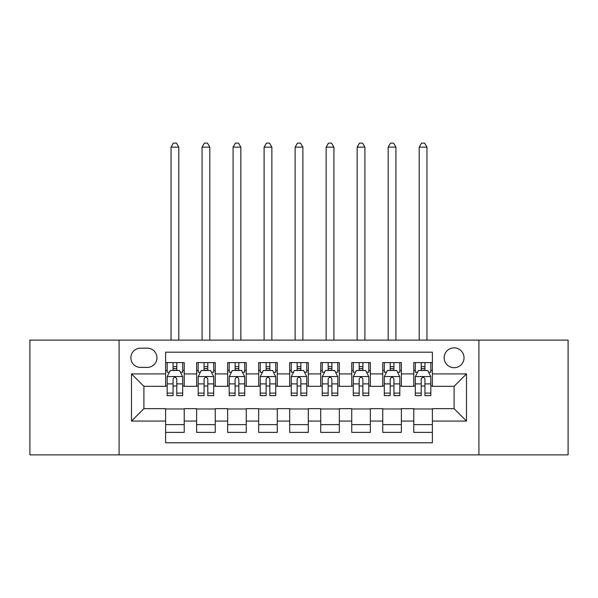 <?xml version="1.0" encoding="UTF-8"?>
<svg xmlns="http://www.w3.org/2000/svg" width="598" height="598" viewBox="0 0 598 598"><rect width="100%" height="100%" fill="white"/><g stroke="black" fill="none" stroke-linecap="round" stroke-linejoin="round"><path stroke-width="0.9" d="M454.099 347.857A9.927 9.927 0 0 0 444.172 357.783A9.927 9.927 0 0 0 454.099 367.71A9.927 9.927 0 0 0 464.026 357.783A9.927 9.927 0 0 0 454.099 347.857M478.916 454.876L568.1 454.876L568.1 340.105L478.916 340.105L478.916 454.876L119.084 454.876L119.084 340.105L29.9 340.105L29.9 454.876L119.084 454.876M432.384 362.59L413.771 362.59L413.771 373.914L401.37 373.914L401.37 386.323L413.771 386.323L413.771 373.914M401.37 373.914L401.37 362.59L382.757 362.59L382.757 373.914L370.349 373.914L370.349 386.323L382.757 386.323L382.757 373.914M370.349 373.914L370.349 362.59L351.736 362.59L351.736 373.914L339.328 373.914L339.328 386.323L351.736 386.323L351.736 373.914M339.328 373.914L339.328 362.59L320.715 362.59L320.715 373.914L308.306 373.914L308.306 386.323L320.715 386.323L320.715 373.914M308.306 373.914L308.306 362.59L289.694 362.59L289.694 373.914L277.285 373.914L277.285 386.323L289.694 386.323L289.694 373.914M277.285 373.914L277.285 362.59L258.672 362.59L258.672 373.914L246.264 373.914L246.264 386.323L258.672 386.323L258.672 373.914M246.264 373.914L246.264 362.59L227.651 362.59L227.651 373.914L215.243 373.914L215.243 386.323L227.651 386.323L227.651 373.914M215.243 373.914L215.243 362.59L196.63 362.59L196.63 386.323L184.229 386.323L184.229 362.59L165.616 362.59M165.616 432.384L184.229 432.384L184.229 408.658L196.63 408.658L196.63 432.384L215.243 432.384L215.243 408.658L227.651 408.658L227.651 421.067L215.243 421.067M227.651 421.067L227.651 432.384L246.264 432.384L246.264 408.658L258.672 408.658L258.672 421.067L246.264 421.067M258.672 421.067L258.672 432.384L277.285 432.384L277.285 408.658L289.694 408.658L289.694 421.067L277.285 421.067M289.694 421.067L289.694 432.384L308.306 432.384L308.306 408.658L320.715 408.658L320.715 421.067L308.306 421.067M320.715 421.067L320.715 432.384L339.328 432.384L339.328 408.658L351.736 408.658L351.736 421.067L339.328 421.067M351.736 421.067L351.736 432.384L370.349 432.384L370.349 408.658L382.757 408.658L382.757 421.067L370.349 421.067M382.757 421.067L382.757 432.384L401.37 432.384L401.37 408.658L413.771 408.658L413.771 421.067L401.37 421.067M140.485 367.396L147.31 367.396A9.613 9.613 0 0 0 156.93 357.783A9.613 9.613 0 0 0 147.31 348.171L140.485 348.171A9.613 9.613 0 0 0 130.872 357.783A9.613 9.613 0 0 0 140.485 367.396M478.916 340.105L119.084 340.105M432.384 373.914L432.384 352.2L165.616 352.2L165.616 386.323L143.901 386.323L143.901 408.658L165.616 408.658L165.616 442.782L432.384 442.782L432.384 408.658L454.099 408.658L454.099 386.323L432.384 386.323L432.384 373.914L466.507 373.914L466.507 421.067L432.384 421.067M165.616 421.067L131.493 421.067L131.493 373.914L165.616 373.914M413.771 421.067L413.771 432.384L432.384 432.384M165.616 370.349L167.163 370.349M173.061 370.349L176.784 370.349M182.674 370.349L184.229 370.349M165.616 386.009L167.163 386.009M173.061 386.009L176.784 386.009M182.674 386.009L184.229 386.009M165.616 408.965L184.229 408.965M165.616 424.632L184.229 424.632M196.63 386.009L198.185 386.009M204.075 386.009L207.798 386.009M213.695 386.009L215.243 386.009M196.63 370.349L198.185 370.349M204.075 370.349L207.798 370.349M213.695 370.349L215.243 370.349M196.63 408.965L215.243 408.965M196.63 424.632L215.243 424.632M227.651 408.965L246.264 408.965M227.651 424.632L246.264 424.632M227.651 370.349L229.206 370.349M235.096 370.349L238.819 370.349M244.717 370.349L246.264 370.349M227.651 386.009L229.206 386.009M235.096 386.009L238.819 386.009M244.717 386.009L246.264 386.009M258.672 408.965L277.285 408.965M258.672 424.632L277.285 424.632M258.672 370.349L260.227 370.349M266.117 370.349L269.84 370.349M275.738 370.349L277.285 370.349M258.672 386.009L260.227 386.009M266.117 386.009L269.84 386.009M275.738 386.009L277.285 386.009M289.694 408.965L308.306 408.965M289.694 424.632L308.306 424.632M289.694 370.349L291.248 370.349M297.139 370.349L300.861 370.349M306.752 370.349L308.306 370.349M289.694 386.009L291.248 386.009M297.139 386.009L300.861 386.009M306.752 386.009L308.306 386.009M320.715 408.965L339.328 408.965M320.715 424.632L339.328 424.632M320.715 370.349L322.262 370.349M328.16 370.349L331.883 370.349M337.773 370.349L339.328 370.349M320.715 386.009L322.262 386.009M328.16 386.009L331.883 386.009M337.773 386.009L339.328 386.009M351.736 408.965L370.349 408.965M351.736 424.632L370.349 424.632M351.736 370.349L353.283 370.349M359.181 370.349L362.904 370.349M368.794 370.349L370.349 370.349M351.736 386.009L353.283 386.009M359.181 386.009L362.904 386.009M368.794 386.009L370.349 386.009M382.757 408.965L401.37 408.965M382.757 424.632L401.37 424.632M382.757 370.349L384.305 370.349M390.202 370.349L393.925 370.349M399.815 370.349L401.37 370.349M382.757 386.009L384.305 386.009M390.202 386.009L393.925 386.009M399.815 386.009L401.37 386.009M413.771 408.965L432.384 408.965M413.771 424.632L432.384 424.632M413.771 370.349L415.326 370.349M421.216 370.349L424.939 370.349M430.837 370.349L432.384 370.349M413.771 386.009L415.326 386.009M421.216 386.009L424.939 386.009M430.837 386.009L432.384 386.009M143.901 386.323L131.493 373.914M143.901 408.658L131.493 421.067M466.507 373.914L454.099 386.323M466.507 421.067L454.099 408.658M176.784 362.59L176.784 370.498L176.784 366.626L173.061 366.626M182.674 393.103L176.784 393.103L176.784 395.629L182.674 395.629L182.674 376.703L179.572 370.498L170.266 370.498L167.163 376.703L167.163 395.629L173.061 395.629L173.061 393.103L167.163 393.103M169.413 372.21L167.163 372.21L167.163 362.59M167.163 372.27L167.163 366.626M182.674 372.27L182.674 366.626M180.424 372.21L182.674 372.21L182.674 362.59M173.061 370.498L173.061 362.59M176.784 393.103L176.784 379.035C175.543 376.643 174.302 376.643 173.061 379.035L173.061 389.5M167.163 383.894L173.061 383.894L173.061 393.103M178.795 340.105L178.795 147.153L171.043 147.153L171.043 340.105M171.043 147.153L173.368 143.124L176.47 143.124L178.795 147.153M207.798 362.59L207.798 370.498L207.798 366.626L204.075 366.626M213.695 393.103L207.798 393.103L207.798 395.629L213.695 395.629L213.695 376.703L210.593 370.498L201.287 370.498L198.185 376.703L198.185 395.629L204.075 395.629L204.075 393.103L198.185 393.103M200.435 372.21L198.185 372.21L198.185 362.59M198.185 372.27L198.185 366.626M213.695 372.27L213.695 366.626M211.445 372.21L213.695 372.21L213.695 362.59M204.075 370.498L204.075 362.59M207.798 393.103L207.798 379.035C206.564 376.643 205.323 376.643 204.075 379.035L204.075 389.5M198.185 383.894L204.075 383.894L204.075 393.103M209.816 340.105L209.816 147.153L202.064 147.153L202.064 340.105M202.064 147.153L204.389 143.124L207.491 143.124L209.816 147.153M238.819 362.59L238.819 370.498L238.819 366.626L235.096 366.626M244.717 393.103L238.819 393.103L238.819 395.629L244.717 395.629L244.717 376.703L241.614 370.498L232.308 370.498L229.206 376.703L229.206 395.629L235.096 395.629L235.096 393.103L229.206 393.103M231.456 372.21L229.206 372.21L229.206 362.59M229.206 372.27L229.206 366.626M244.717 372.27L244.717 366.626M242.467 372.21L244.717 372.21L244.717 362.59M235.096 370.498L235.096 362.59M238.819 393.103L238.819 379.035C237.585 376.643 236.345 376.643 235.096 379.035L235.096 389.5M229.206 383.894L235.096 383.894L235.096 393.103M240.837 340.105L240.837 147.153L233.085 147.153L233.085 340.105M233.085 147.153L235.41 143.124L238.512 143.124L240.837 147.153M269.84 362.59L269.84 370.498L269.84 366.626L266.117 366.626M275.738 393.103L269.84 393.103L269.84 395.629L275.738 395.629L275.738 376.703L272.636 370.498L263.329 370.498L260.227 376.703L260.227 395.629L266.117 395.629L266.117 393.103L260.227 393.103M262.47 372.21L260.227 372.21L260.227 362.59M260.227 372.27L260.227 366.626M275.738 372.27L275.738 366.626M273.488 372.21L275.738 372.21L275.738 362.59M266.117 370.498L266.117 362.59M269.84 393.103L269.84 379.035C268.599 376.643 267.358 376.643 266.117 379.035L266.117 389.5M260.227 383.894L266.117 383.894L266.117 393.103M271.858 340.105L271.858 147.153L264.099 147.153L264.099 340.105M264.099 147.153L266.431 143.124L269.534 143.124L271.858 147.153M300.861 362.59L300.861 370.498L300.861 366.626L297.139 366.626M306.752 393.103L300.861 393.103L300.861 395.629L306.752 395.629L306.752 376.703L303.649 370.498L294.351 370.498L291.248 376.703L291.248 395.629L297.139 395.629L297.139 393.103L291.248 393.103M293.491 372.21L291.248 372.21L291.248 362.59M291.248 372.27L291.248 366.626M306.752 372.27L306.752 366.626M304.509 372.21L306.752 372.21L306.752 362.59M297.139 370.498L297.139 362.59M300.861 393.103L300.861 379.035C299.62 376.643 298.38 376.643 297.139 379.035L297.139 389.5M291.248 383.894L297.139 383.894L297.139 393.103M302.88 340.105L302.88 147.153L295.12 147.153L295.12 340.105M295.12 147.153L297.453 143.124L300.547 143.124L302.88 147.153M331.883 362.59L331.883 370.498L331.883 366.626L328.16 366.626M337.773 393.103L331.883 393.103L331.883 395.629L337.773 395.629L337.773 376.703L334.671 370.498L325.364 370.498L322.262 376.703L322.262 395.629L328.16 395.629L328.16 393.103L322.262 393.103M324.512 372.21L322.262 372.21L322.262 362.59M322.262 372.27L322.262 366.626M337.773 372.27L337.773 366.626M335.53 372.21L337.773 372.21L337.773 362.59M328.16 370.498L328.16 362.59M331.883 393.103L331.883 379.035C330.642 376.643 329.401 376.643 328.16 379.035L328.16 389.5M322.262 383.894L328.16 383.894L328.16 393.103M333.901 340.105L333.901 147.153L326.142 147.153L326.142 340.105M326.142 147.153L328.466 143.124L331.569 143.124L333.901 147.153M362.904 362.59L362.904 370.498L362.904 366.626L359.181 366.626M368.794 393.103L362.904 393.103L362.904 395.629L368.794 395.629L368.794 376.703L365.692 370.498L356.386 370.498L353.283 376.703L353.283 395.629L359.181 395.629L359.181 393.103L353.283 393.103M355.533 372.21L353.283 372.21L353.283 362.59M353.283 372.27L353.283 366.626M368.794 372.27L368.794 366.626M366.544 372.21L368.794 372.21L368.794 362.59M359.181 370.498L359.181 362.59M362.904 393.103L362.904 379.035C361.663 376.643 360.422 376.643 359.181 379.035L359.181 389.5M353.283 383.894L359.181 383.894L359.181 393.103M364.915 340.105L364.915 147.153L357.163 147.153L357.163 340.105M357.163 147.153L359.488 143.124L362.59 143.124L364.915 147.153M393.925 362.59L393.925 370.498L393.925 366.626L390.202 366.626M399.815 393.103L393.925 393.103L393.925 395.629L399.815 395.629L399.815 376.703L396.713 370.498L387.407 370.498L384.305 376.703L384.305 395.629L390.202 395.629L390.202 393.103L384.305 393.103M386.555 372.21L384.305 372.21L384.305 362.59M384.305 372.27L384.305 366.626M399.815 372.27L399.815 366.626M397.565 372.21L399.815 372.21L399.815 362.59M390.202 370.498L390.202 362.59M393.925 393.103L393.925 379.035C392.684 376.643 391.443 376.643 390.202 379.035L390.202 389.5M384.305 383.894L390.202 383.894L390.202 393.103M395.936 340.105L395.936 147.153L388.184 147.153L388.184 340.105M388.184 147.153L390.509 143.124L393.611 143.124L395.936 147.153M424.939 362.59L424.939 370.498L424.939 366.626L421.216 366.626M430.837 393.103L424.939 393.103L424.939 395.629L430.837 395.629L430.837 376.703L427.734 370.498L418.428 370.498L415.326 376.703L415.326 395.629L421.216 395.629L421.216 393.103L415.326 393.103M417.576 372.21L415.326 372.21L415.326 362.59M415.326 372.27L415.326 366.626M430.837 372.27L430.837 366.626M428.587 372.21L430.837 372.21L430.837 362.59M421.216 370.498L421.216 362.59M424.939 393.103L424.939 379.035C423.705 376.643 422.465 376.643 421.216 379.035L421.216 389.5M415.326 383.894L421.216 383.894L421.216 393.103M426.957 340.105L426.957 147.153L419.205 147.153L419.205 340.105M419.205 147.153L421.53 143.124L424.632 143.124L426.957 147.153M196.63 421.067L184.229 421.067M196.63 373.914L184.229 373.914M182.599 376.553L167.238 376.553M182.674 383.894L176.784 383.894M176.784 368.6L173.061 368.6M213.621 376.553L198.259 376.553M213.695 383.894L207.798 383.894M207.798 368.6L204.075 368.6M244.634 376.553L229.281 376.553M244.717 383.894L238.819 383.894M238.819 368.6L235.096 368.6M275.656 376.553L260.302 376.553M275.738 383.894L269.84 383.894M269.84 368.6L266.117 368.6M306.677 376.553L291.323 376.553M306.752 383.894L300.861 383.894M300.861 368.6L297.139 368.6M337.698 376.553L322.344 376.553M337.773 383.894L331.883 383.894M331.883 368.6L328.16 368.6M368.719 376.553L353.366 376.553M368.794 383.894L362.904 383.894M362.904 368.6L359.181 368.6M399.741 376.553L384.379 376.553M399.815 383.894L393.925 383.894M393.925 368.6L390.202 368.6M430.762 376.553L415.401 376.553M430.837 383.894L424.939 383.894M424.939 368.6L421.216 368.6"/></g></svg>
